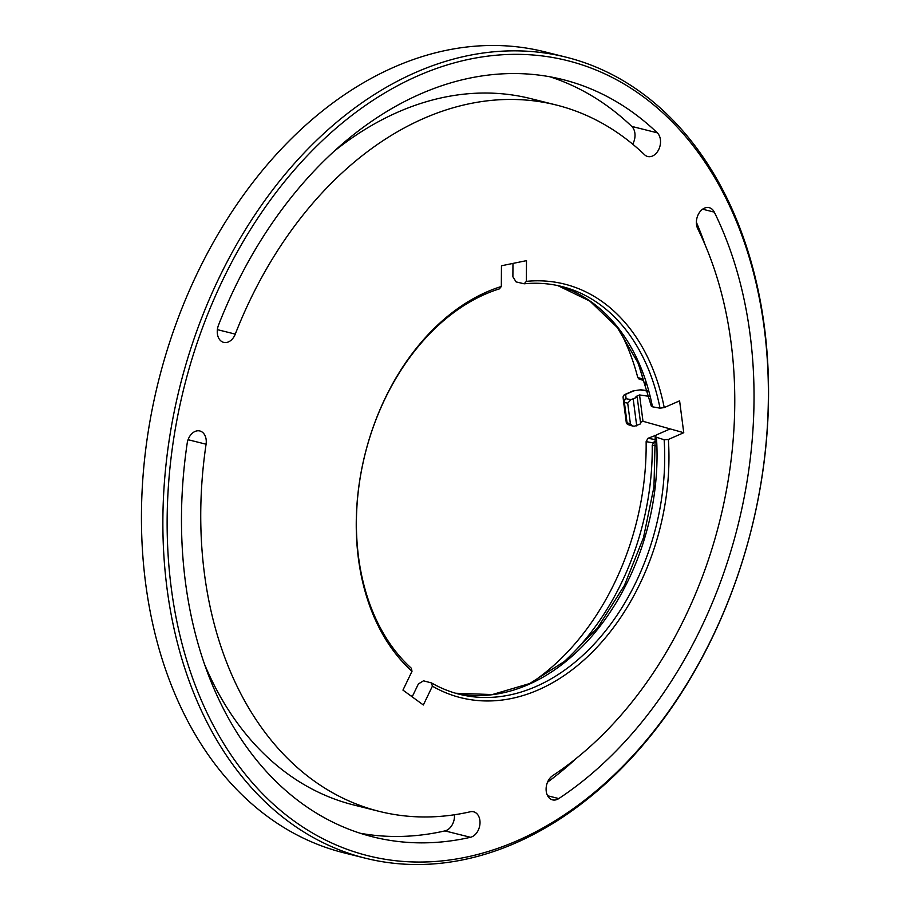 <?xml version="1.0" encoding="UTF-8"?>
<svg xmlns="http://www.w3.org/2000/svg" width="910" height="910" viewBox="0 0 910 910"><rect width="100%" height="100%" fill="white"/><g stroke="black" fill="none" stroke-linecap="round" stroke-linejoin="round"><path stroke-width="1.36" d="M712.348 637.523A412.901 294.499 104.1 0 0 566.077 57.171A412.901 294.499 104.1 0 0 219.082 277.846A412.901 294.499 104.1 0 0 365.365 858.198A412.901 294.499 104.1 0 0 712.348 637.523M566.077 57.171L544.635 51.802A412.901 294.499 104.1 0 0 197.652 272.477A412.901 294.499 104.1 0 0 343.923 852.829L365.365 858.198M222.916 279.666A409.898 292.36 104.1 0 0 293.395 820.502A409.898 292.36 104.1 0 0 712.598 636.727A409.898 292.36 104.1 0 0 642.13 95.891A409.898 292.36 104.1 0 0 222.916 279.666M668.372 439.45A213.202 152.072 -75.9 0 1 595.549 648.807A213.202 152.072 -75.9 0 1 432.398 686.174L431.533 682.944A210.199 149.923 104.1 0 0 459.47 694.284A210.199 149.923 104.1 0 0 664.141 439.746L668.372 439.45L683.751 432.705L679.599 400.844L664.22 407.589L660.023 408.18A210.199 149.923 104.1 0 0 561.652 286.479A210.199 149.923 104.1 0 0 524.194 283.795L516.106 281.918L512.887 276.776L512.967 263.411M432.398 686.174L423.343 704.988L402.948 690.11L412.002 671.307A213.202 152.072 -75.9 0 1 363.875 458.993A213.202 152.072 -75.9 0 1 501.33 286.491L501.455 265.765L526.492 260.647L526.367 281.361A213.202 152.072 -75.9 0 1 664.22 407.589M217.376 329.636L235.28 334.118A13.138 9.373 -75.9 0 1 223.689 342.387A13.138 9.373 -75.9 0 1 218.502 325.166A390.379 278.437 -75.9 0 1 562.642 79.523A390.379 278.437 -75.9 0 1 657.282 132.815A13.138 9.373 -75.9 0 1 659.215 148.432A13.138 9.373 -75.9 0 1 647.715 156.509A13.138 9.373 -75.9 0 1 644.53 154.711A364.102 259.691 -75.9 0 0 556.26 105.014L530.735 98.621A364.102 259.691 -75.9 0 0 333.356 151.89M235.28 334.118A364.102 259.691 -75.9 0 1 556.26 105.014M379.265 811.379A364.102 259.691 -75.9 0 0 470.288 811.777A13.138 9.373 -75.9 0 1 473.575 811.788A13.138 9.373 -75.9 0 1 479.888 824.574A13.138 9.373 -75.9 0 1 470.47 837.291A390.379 278.437 -75.9 0 1 372.873 836.87A390.379 278.437 -75.9 0 1 187.198 443.204A13.138 9.373 -75.9 0 1 199.825 430.965A13.138 9.373 -75.9 0 1 206.081 444.216A364.102 259.691 -75.9 0 0 379.265 811.379L353.74 804.986A364.102 259.691 -75.9 0 1 204.807 664.937M697.72 228.694A13.138 9.373 -75.9 0 1 698.573 213.907A13.138 9.373 -75.9 0 1 709.208 207.673A13.138 9.373 -75.9 0 1 714.304 212.132A390.379 278.437 -75.9 0 1 558.797 798.57A13.138 9.373 -75.9 0 1 552.541 799.867A13.138 9.373 -75.9 0 1 546.102 789.106A13.138 9.373 -75.9 0 1 552.677 775.661A364.102 259.691 -75.9 0 0 697.72 228.694M412.173 696.844L418.373 683.956L423.503 680.816L431.533 682.944M664.141 439.746L656.44 437.255A210.199 149.923 -75.9 0 1 455.66 693.249M501.33 286.491L499.385 288.88A210.199 149.923 104.1 0 0 363.92 458.936A210.199 149.923 104.1 0 0 411.331 668.213L412.002 671.307M557.807 285.592A210.199 149.923 -75.9 0 1 652.47 406.793L660.023 408.18M683.751 432.705L670.158 428.906L656.633 434.832L655.223 436.231L656.44 437.255M531.531 682.682A230.844 164.653 104.1 0 0 646.134 441.634L647.965 438.301L655.78 435.321M643.484 380.437L639.059 379.049L637.773 377.513A230.844 164.653 104.1 0 0 619.733 330.705M655.518 441.248L654.051 441.896L652.22 445.229A225.214 160.638 104.1 0 1 561.629 663.913M411.013 695.991L412.401 695.968M645.895 384.293L644.053 382.575A225.214 160.638 104.1 0 0 637.421 361.441M549.776 76.747A390.379 278.437 -75.9 0 1 631.767 126.41A13.138 9.373 -75.9 0 1 632.678 144.155M454.443 814.768A13.138 9.373 -75.9 0 1 444.956 830.898A390.379 278.437 -75.9 0 1 360.224 833.253M696.378 222.29A390.379 278.437 -75.9 0 1 705.193 245.063M576.644 758.11A390.379 278.437 -75.9 0 1 547.524 782.213M652.948 442.829L646.134 441.634M637.773 377.513L643.142 379.197M655.564 442.158L654.051 441.896M655.439 439.61L647.965 438.301M644.053 382.575L645.509 383.03M655.712 445.843L652.22 445.229M524.194 283.795L526.367 281.361M652.47 406.793L651.298 406.122L638.172 363.135L617.287 327.475L589.953 301.164L557.784 285.592M649.171 396.362L639.548 394.94L642.983 421.296L640.492 422.388M670.158 428.906L642.983 421.296M639.548 394.94L636.022 396.487L637.205 397.192L631.017 399.626L627.695 403.107L630.403 423.844L632.484 426.016L634.486 426.187L640.685 423.832L637.205 397.192M624.385 394.894A3.003 1.843 66.3 0 1 624.886 394.485A3.003 1.843 66.3 0 1 625.625 394.417L633.838 390.811L639.957 389.912L647.829 391.072M623.111 397.625A3.003 2.866 -6.4 0 1 623.111 397.579L623.111 397.579A3.003 2.866 -6.4 0 1 625.625 394.417L626.114 398.739A3.003 2.866 -6.4 0 0 623.6 401.901L623.111 397.625M627.695 403.107L624.408 402.516L627.047 422.775A3.003 1.012 -7.4 0 1 626.239 422.206L623.6 401.958A3.003 2.866 -6.4 0 1 623.6 401.901L623.111 397.579A3.003 3.003 0 0 1 624.886 394.485L633.098 390.89A3.003 1.843 66.3 0 1 633.838 390.811M623.6 401.901A3.003 3.003 0 0 0 623.6 401.947L623.6 401.947A3.003 1.012 172.6 0 0 624.408 402.516A3.003 2.195 -79.8 0 1 626.114 398.739L631.017 399.626M630.403 423.844L627.047 422.775A3.003 2.082 107.7 0 0 628.309 424.686L632.484 426.016M654.552 435.412L655.496 435.583M631.767 126.41L657.282 132.815M444.956 830.898L470.47 837.291M188.074 439.712L206.081 444.216M702.6 209.198L714.304 212.132M547.627 795.772L558.797 798.57M633.098 390.89L640.867 389.764A3.003 2.093 98.4 0 0 639.957 389.912M633.235 399.217L636.716 425.914M640.867 389.764L647.749 390.777M628.309 424.686A3.003 3.003 0 0 1 626.239 422.206L623.6 401.947M655.223 436.231L653.96 486.918L643.472 537.708L624.396 585.483L597.915 627.32L565.667 660.683L529.711 683.535L492.276 694.569L455.637 693.249"/></g></svg>
